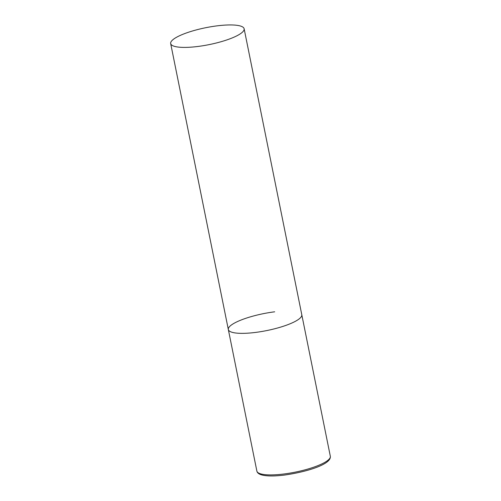 <?xml version="1.0" encoding="UTF-8"?>
<svg xmlns="http://www.w3.org/2000/svg" width="501" height="501" viewBox="0 0 501 501"><rect width="100%" height="100%" fill="white"/><g stroke="black" fill="none" stroke-linecap="round" stroke-linejoin="round"><path stroke-width="0.75" d="M244.131 28.764A37.469 8.623 -11.4 0 0 211.403 26.678A37.469 8.623 -11.4 0 0 171.912 40.637A37.469 8.623 -11.4 0 0 170.672 43.574A37.469 8.623 -11.4 0 0 203.4 45.666A37.469 8.623 -11.4 0 0 242.891 31.707A37.469 8.623 -11.4 0 0 244.131 28.764L330.328 456.267A37.469 8.623 168.6 0 1 283.986 473.984A37.469 8.623 168.6 0 1 256.869 471.078L228.331 329.526A37.469 8.623 -11.4 0 0 261.059 331.618A37.469 8.623 -11.4 0 0 300.55 317.659A37.469 8.623 -11.4 0 0 301.79 314.716A37.469 8.623 168.6 0 1 255.447 332.432A37.469 8.623 168.6 0 1 228.331 329.526A37.469 8.623 168.6 0 1 274.673 311.81M330.328 456.267C331.543 464.264 307.063 471.848 284.555 475.054C275.293 476.2 268.073 476.251 262.893 475.217C259.293 474.441 257.289 473.063 256.869 471.078M228.331 329.526L170.672 43.574"/></g></svg>
